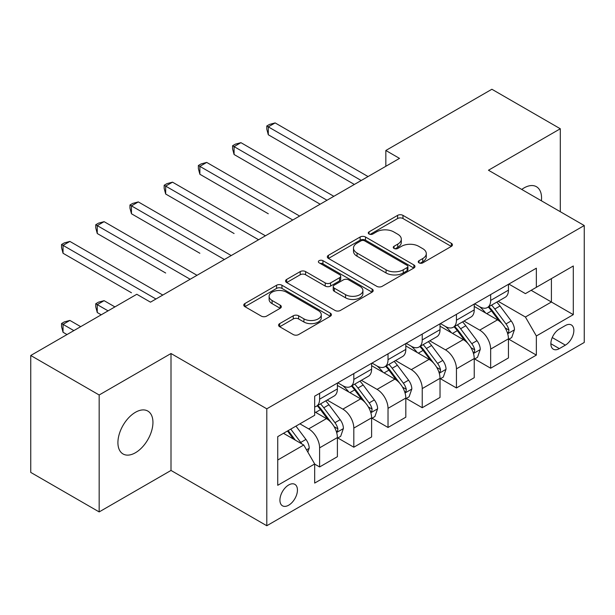 <?xml version="1.0" encoding="UTF-8"?>
<svg xmlns="http://www.w3.org/2000/svg" width="615" height="615" viewBox="0 0 615 615"><rect width="100%" height="100%" fill="white"/><g stroke="black" fill="none" stroke-linecap="round" stroke-linejoin="round"><path stroke-width="0.92" d="M419.03 262.866A2.66 1.538 0 0 0 422.789 262.866L451.333 246.392A3.798 2.191 0 0 0 452.448 244.839A3.798 2.191 0 0 0 451.333 243.286L402.979 215.373A3.798 2.191 0 0 0 397.605 215.373L369.062 231.855A2.66 1.538 0 0 0 368.285 232.939A2.66 1.538 0 0 0 369.062 234.023A2.66 1.538 0 0 0 372.828 234.023L376.518 231.893A12.154 7.019 0 0 1 393.715 231.893L397.744 234.215A12.154 7.019 0 0 1 401.303 239.181A12.154 7.019 0 0 1 397.744 244.14L394.046 246.277A2.66 1.538 0 0 0 393.269 247.361A2.66 1.538 0 0 0 394.046 248.445A2.66 1.538 0 0 0 397.805 248.445L401.503 246.315A12.154 7.019 0 0 1 418.692 246.315L422.72 248.637A12.154 7.019 0 0 1 426.287 253.603A12.154 7.019 0 0 1 422.72 258.569L419.03 260.699A2.66 1.538 0 0 0 418.254 261.782A2.66 1.538 0 0 0 419.03 262.866L419.03 260.699M135.431 452.748A24.769 14.299 120 0 0 151.613 430.915A24.769 14.299 120 0 0 147.815 411.066A24.769 14.299 120 0 0 135.431 412.296A24.769 14.299 120 0 0 119.249 434.121A24.769 14.299 120 0 0 123.046 453.97A24.769 14.299 120 0 0 135.431 452.748M541.408 200.798A24.769 14.299 120 0 0 536.426 186.706A24.769 14.299 120 0 0 524.042 187.929A24.769 14.299 120 0 0 521.735 189.443M288.689 505.199A12.385 7.149 120 0 0 296.776 494.291A12.385 7.149 120 0 0 294.877 484.366A12.385 7.149 120 0 0 288.689 484.974A12.385 7.149 120 0 0 280.594 495.89A12.385 7.149 120 0 0 282.493 505.814A12.385 7.149 120 0 0 288.689 505.199M279.679 323.628A3.798 2.191 0 0 0 278.564 325.174A3.798 2.191 0 0 0 279.679 326.726L293.247 334.56A3.798 2.191 0 0 0 298.621 334.56L330.317 316.256A3.798 2.191 0 0 0 331.431 314.711A3.798 2.191 0 0 0 330.317 313.158L281.962 285.245A3.798 2.191 0 0 0 276.589 285.245L244.893 303.541A3.798 2.191 0 0 0 243.778 305.094A3.798 2.191 0 0 0 244.893 306.647L261.275 316.102A3.798 2.191 0 0 0 266.649 316.102L280.217 308.269A3.798 2.191 0 0 0 281.332 306.724A3.798 2.191 0 0 0 280.217 305.171L272.091 300.481A10.163 5.866 0 0 1 269.116 296.33A10.163 5.866 0 0 1 275.389 290.91A10.163 5.866 0 0 1 286.459 292.179L318.293 310.56A10.163 5.866 0 0 1 321.268 314.711A10.163 5.866 0 0 1 314.995 320.131A10.163 5.866 0 0 1 303.925 318.854L298.621 315.795A3.798 2.191 0 0 0 293.247 315.795L279.679 323.628L279.679 326.726M171.008 353.517L99.169 394.991L30.75 355.493L30.75 472.412L99.169 511.918L171.008 470.444L266.795 525.74L266.795 408.821L171.008 353.517L171.008 470.444M560.303 211.714L560.303 128.758L488.464 170.232L584.25 225.536L266.795 408.821M560.303 128.758L491.885 89.26L385.836 150.483L385.836 166.281M30.75 355.493L136.799 294.27L150.483 302.165L399.519 158.386L385.836 150.483M376.787 286.329A3.798 2.191 0 0 0 382.161 286.329L413.857 268.025A3.798 2.191 0 0 0 414.971 266.472A3.798 2.191 0 0 0 413.857 264.927L365.502 237.006A3.798 2.191 0 0 0 360.136 237.006L328.433 255.31A3.798 2.191 0 0 0 327.326 256.862A3.798 2.191 0 0 0 328.433 258.408L376.787 286.329M320.231 263.443A2.66 1.538 0 0 1 322.929 263.82L322.929 260.66L372.09 289.042A3.798 2.191 0 0 1 373.197 290.595A3.798 2.191 0 0 1 372.09 292.14L340.387 310.444A3.798 2.191 0 0 1 335.014 310.444L286.667 282.531L286.667 279.425A3.798 2.191 0 0 0 285.552 280.978A3.798 2.191 0 0 0 286.667 282.531M286.667 279.425L300.228 271.592A3.798 2.191 0 0 1 305.601 271.592L325.212 282.915A3.798 2.191 0 0 0 330.586 282.915L339.58 277.719A3.798 2.191 0 0 0 340.695 276.166A3.798 2.191 0 0 0 339.58 274.621L319.17 262.828A2.66 1.538 0 0 1 318.386 261.744A2.66 1.538 0 0 1 320.031 260.329A2.66 1.538 0 0 1 322.929 260.66M565.37 325.55L559.343 329.025A12 6.926 120 0 0 551.509 339.603A12 6.926 120 0 0 553.346 349.212A12 6.926 120 0 0 559.343 348.62L565.37 345.146A12 6.926 120 0 0 573.203 334.575A12 6.926 120 0 0 571.366 324.958A12 6.926 120 0 0 565.37 325.55M266.795 525.74L584.25 342.463L584.25 225.536M508.851 284.076L525.41 293.632L536.357 287.313L536.357 268.194L314.68 396.175L314.68 415.294L277.742 436.627L277.742 485.296L314.68 463.964L314.68 483.083L536.357 355.101L536.357 335.982L525.41 317.017L498.196 301.312M536.357 287.313L573.303 265.988L573.303 314.649L536.357 335.982M99.169 394.991L99.169 511.918M531.16 290.318L551.409 302.011L551.409 278.626L573.303 265.988M525.41 317.017L551.409 302.011L573.303 314.649M277.742 460.012L303.741 444.999L283.484 433.306M314.68 464.117L319.608 466.962L319.608 447.843A15.483 8.941 -120 0 0 308.661 428.886L299.905 423.827M319.608 466.962L337.397 456.691L337.397 437.573A15.483 8.941 -120 0 0 326.45 418.615L314.68 411.819M337.812 437.972L353.817 447.213L353.817 428.094A15.483 8.941 -120 0 0 342.87 409.136L327.157 400.058M353.817 447.213L371.606 436.942L371.606 417.823A15.483 8.941 -120 0 0 360.659 398.866L337.397 385.436M372.021 418.223L388.027 427.463L388.027 408.345A15.483 8.941 -120 0 0 377.08 389.387L361.366 380.308M388.027 427.463L405.815 417.193L405.815 398.074A15.483 8.941 -120 0 0 394.868 379.117L371.606 365.687M406.231 398.474L422.236 407.714L422.236 388.595A15.483 8.941 -120 0 0 411.289 369.638L395.576 360.559M422.236 407.714L440.025 397.444L440.025 378.325A15.483 8.941 -120 0 0 429.078 359.368L405.815 345.938M440.432 378.717L456.445 387.965L456.445 368.846A15.483 8.941 -120 0 0 445.498 349.881L429.777 340.81M456.445 387.965L474.234 377.695L474.234 358.576A15.483 8.941 -120 0 0 463.287 339.611L440.025 326.181M474.642 358.968L490.655 368.216L490.655 349.097A15.483 8.941 -120 0 0 479.708 330.132L463.987 321.061M490.655 368.216L508.444 357.945L508.444 338.827A15.483 8.941 -120 0 0 497.497 319.861L474.234 306.431M474.642 303.825L479.708 306.747A15.483 8.941 -120 0 0 487.449 307.515A15.483 8.941 -120 0 0 490.655 300.428L490.655 294.585M440.432 323.575L445.498 326.496A15.483 8.941 -120 0 0 453.24 327.265A15.483 8.941 -120 0 0 456.445 320.177L456.445 314.334M406.223 343.324L411.289 346.253A15.483 8.941 -120 0 0 419.03 347.014A15.483 8.941 -120 0 0 422.236 339.926L422.236 334.083M372.021 363.081L377.08 366.002A15.483 8.941 -120 0 0 384.821 366.771A15.483 8.941 -120 0 0 388.027 359.683L388.027 353.833M337.812 382.83L342.87 385.751A15.483 8.941 -120 0 0 350.612 386.52A15.483 8.941 -120 0 0 353.817 379.432L353.817 373.582M508.851 339.219L536.357 355.101M487.449 307.515L505.238 297.245A15.483 8.941 -120 0 0 508.444 290.157L508.444 284.315M453.24 327.265L471.029 316.994A15.483 8.941 -120 0 0 474.234 309.906L474.234 304.064M419.03 347.014L436.819 336.743A15.483 8.941 -120 0 0 440.025 329.663L440.025 323.813M384.821 366.771L402.61 356.5A15.483 8.941 -120 0 0 405.815 349.412L405.815 343.562M350.612 386.52L368.4 376.249A15.483 8.941 -120 0 0 371.606 369.161L371.606 363.311M314.68 406.892A15.483 8.941 -120 0 0 316.402 406.269L334.191 395.999A15.483 8.941 -120 0 0 337.397 388.911L337.397 383.06M316.402 406.269A15.483 8.941 -120 0 0 319.608 399.181L319.608 393.331M303.741 444.999L314.68 463.964M420.091 263.243L422.72 261.729A12.154 7.019 0 0 0 426.287 256.762L426.287 253.603M401.303 239.181L401.303 242.341A12.154 7.019 0 0 1 397.744 247.299L395.107 248.821M451.279 246.423L402.979 218.533A3.798 2.191 0 0 0 397.605 218.533L370.13 234.4M413.81 268.055L365.502 240.165A3.798 2.191 0 0 0 360.136 240.165L328.487 258.438M407.145 267.563A2.66 1.538 0 0 0 407.922 266.472A2.66 1.538 0 0 0 407.145 265.388L364.703 240.888A2.66 1.538 0 0 0 360.936 240.888L357.046 243.133A12.154 7.019 0 0 0 353.487 248.099A12.154 7.019 0 0 0 357.046 253.057L386.059 269.808A12.154 7.019 0 0 0 403.248 269.808L407.145 267.563L407.145 270.723A2.66 1.538 0 0 0 407.922 269.639L407.922 266.472M353.487 248.099L353.487 251.258A12.154 7.019 0 0 0 357.046 256.217L357.046 253.057M407.145 270.723L403.248 272.968A12.154 7.019 0 0 1 386.059 272.968L357.046 256.217M286.713 282.554L300.228 274.751L300.228 271.592M340.695 276.166L340.695 279.325A3.798 2.191 0 0 1 339.58 280.878L330.586 286.075A3.798 2.191 0 0 1 325.212 286.075L305.601 274.751A3.798 2.191 0 0 0 300.228 274.751M322.929 263.82L372.037 292.171M345.561 294.662A10.163 5.866 0 0 0 356.639 295.938A10.163 5.866 0 0 0 362.911 290.518A10.163 5.866 0 0 0 359.929 286.367L348.713 279.894A3.798 2.191 0 0 0 343.347 279.894L334.345 285.083A3.798 2.191 0 0 0 333.23 286.636A3.798 2.191 0 0 0 334.345 288.189L345.561 294.662L345.561 297.821A10.163 5.866 0 0 0 356.639 299.098A10.163 5.866 0 0 0 362.911 293.678L362.911 290.518M333.23 286.636L333.23 289.796A3.798 2.191 0 0 0 334.345 291.349L334.345 288.189M345.561 297.821L334.345 291.349M321.268 314.711L321.268 317.87A10.163 5.866 0 0 1 314.995 323.29A10.163 5.866 0 0 1 303.925 322.014L298.621 318.954A3.798 2.191 0 0 0 293.247 318.954L279.733 326.757M269.116 296.33L269.116 299.49A10.163 5.866 0 0 0 272.091 303.641L272.091 300.481M280.163 308.3L272.091 303.641M330.263 316.287L281.962 288.404A3.798 2.191 0 0 0 276.589 288.404L244.939 306.67M508.444 339.457L511.726 337.558L514.463 329.663A10.255 5.919 -120 0 0 511.188 320.922L500.01 306.001A29.605 17.097 -120 0 0 496.774 302.126M485.658 313.027A29.605 17.097 -120 0 0 479.592 306.685M507.506 333.176L508.705 331.885L508.928 330.094A10.255 5.919 -120 0 0 505.991 323.928L494.806 308.999A29.605 17.097 -120 0 0 491.577 305.132M488.825 306.724A24.577 14.191 60 0 1 492.853 311.313L502.317 323.944M268.294 213.766L199.875 174.26L199.875 166.365L206.717 162.414L299.628 216.057M488.295 307.031A29.605 17.097 60 0 1 491.523 310.898L498.957 320.822M361.205 180.503L268.294 126.859L275.136 122.915L368.047 176.551M354.363 184.454L268.294 134.762L268.294 126.859L266.795 125.99L269.531 124.415L275.136 122.915M268.294 134.762L266.795 129.158L266.795 125.99M474.234 359.206L477.517 357.307L480.254 349.412A10.255 5.919 -120 0 0 476.979 340.679L465.801 325.75A29.605 17.097 -120 0 0 462.565 321.883M451.448 332.776A29.605 17.097 -120 0 0 445.383 326.434M473.296 352.925L474.496 351.634L474.719 349.85A10.255 5.919 -120 0 0 471.782 343.677L460.597 328.748A29.605 17.097 -120 0 0 457.368 324.881M454.616 326.473A24.577 14.191 60 0 1 458.644 331.062L468.107 343.693M234.084 233.516L165.673 194.017L165.673 186.114L172.515 182.163L265.426 235.806M454.085 326.78A29.605 17.097 60 0 1 457.314 330.647L464.748 340.572M440.025 378.955L443.307 377.064L446.044 369.161A10.255 5.919 -120 0 0 442.769 360.428L431.592 345.499A29.605 17.097 -120 0 0 428.363 341.632M417.239 352.526A29.605 17.097 -120 0 0 411.174 346.184M439.095 372.675L440.286 371.391L440.509 369.6A10.255 5.919 -120 0 0 437.573 363.427L426.387 348.505A29.605 17.097 -120 0 0 423.158 344.631M420.406 346.222A24.577 14.191 60 0 1 424.442 350.811L433.898 363.442M199.875 253.265L131.464 213.766L131.464 205.864L138.306 201.912L231.217 255.556M419.876 346.529A29.605 17.097 60 0 1 423.105 350.396L430.538 360.321M405.815 398.704L409.098 396.813L411.835 388.911A10.255 5.919 -120 0 0 408.56 380.178L397.382 365.249A29.605 17.097 -120 0 0 394.154 361.382M383.03 372.283A29.605 17.097 -120 0 0 376.964 365.933M404.885 392.424L406.077 391.14L406.3 389.349A10.255 5.919 -120 0 0 403.363 383.176L392.178 368.254A29.605 17.097 -120 0 0 388.949 364.38M386.197 365.971A24.577 14.191 60 0 1 390.233 370.561L399.696 383.191M165.673 273.014L97.255 233.516L97.255 225.613L104.096 221.661L197.008 275.305M385.667 366.279A29.605 17.097 60 0 1 388.895 370.145L396.329 380.07M326.996 200.252L234.084 146.616L240.926 142.665L333.837 196.308M320.154 204.203L234.084 154.511L234.084 146.616L232.585 145.747L235.322 144.164L240.926 142.665M234.084 154.511L232.585 148.907L232.585 145.747M292.794 220.009L198.376 165.496L201.113 163.913L206.717 162.414M199.875 174.26L198.376 168.656L198.376 165.496M258.584 239.758L164.167 185.246L166.903 183.662L172.515 182.163M165.673 194.017L164.167 188.405L164.167 185.246M371.606 418.461L374.889 416.563L377.625 408.66A10.255 5.919 -120 0 0 374.351 399.927L363.173 384.998A29.605 17.097 -120 0 0 359.944 381.131M348.82 392.032A29.605 17.097 -120 0 0 342.763 385.682M370.676 412.173L371.867 410.889L372.09 409.098A10.255 5.919 -120 0 0 369.154 402.933L357.968 388.004A29.605 17.097 -120 0 0 354.74 384.137M351.988 385.72A24.577 14.191 60 0 1 356.024 390.31L365.487 402.94M131.464 292.763L63.045 253.265L63.045 245.362L69.887 241.418L162.798 295.054M351.457 386.028A29.605 17.097 60 0 1 354.686 389.902L362.12 399.819M224.375 259.507L129.957 204.995L132.694 203.419L138.306 201.912M131.464 213.766L129.957 208.154L129.957 204.995M337.397 438.211L340.679 436.312L343.416 428.409A10.255 5.919 -120 0 0 340.149 419.676L328.964 404.755A29.605 17.097 -120 0 0 325.735 400.88M336.466 431.93L337.658 430.638L337.881 428.847A10.255 5.919 -120 0 0 334.944 422.682L323.767 407.753A29.605 17.097 -120 0 0 320.53 403.886M317.778 405.477A24.577 14.191 60 0 1 321.814 410.059L331.277 422.69M114.905 306.908L104.096 300.666L97.255 304.617L97.255 312.52L101.221 314.811M317.248 405.777A29.605 17.097 60 0 1 320.476 409.651L327.91 419.576M97.255 312.52L95.748 306.908L95.748 303.749L108.063 310.859M95.748 303.749L98.485 302.165L104.096 300.666M190.166 279.256L95.748 224.744L98.485 223.168L104.096 221.661M97.255 233.516L95.748 227.904L95.748 224.744M307.846 452.11L309.207 448.158A10.255 5.919 -120 0 0 305.939 439.425L295.961 426.11M80.696 326.657L69.887 320.415L63.045 324.366L63.045 332.269L67.012 334.56M301.673 443.807A10.255 5.919 -120 0 0 300.735 442.431L290.757 429.109M288.189 430.592L295.361 440.163M287.474 431.007L293.555 439.125M63.045 332.269L61.538 326.657L61.538 323.498L73.854 330.609M61.538 323.498L64.275 321.922L69.887 320.415M155.956 299.005L61.538 244.493L64.275 242.917L69.887 241.418M63.045 253.265L61.538 247.653L61.538 244.493M308.661 428.886L326.45 418.615M342.87 409.136L360.659 398.866M377.08 389.387L394.868 379.117M411.289 369.638L429.078 359.368M445.498 349.881L463.287 339.611M479.708 330.132L497.497 319.861M490.655 300.428L508.444 290.157M490.655 349.097L508.444 338.827M456.445 368.846L474.234 358.576M456.445 320.177L474.234 309.906M422.236 388.595L440.025 378.325M422.236 339.926L440.025 329.663M388.027 408.345L405.815 398.074M388.027 359.683L405.815 349.412M353.817 428.094L371.606 417.823M353.817 379.432L371.606 369.161M319.608 447.843L337.397 437.573M319.608 399.181L337.397 388.911M552.247 337.566L565.37 345.146M550.863 343.724L559.343 348.62M422.72 261.729L422.72 258.569M394.046 248.445L394.046 246.277M397.744 247.299L397.744 244.14M369.062 234.023L369.062 231.855M397.605 218.533L397.605 215.373M402.979 218.533L402.979 215.373M451.333 246.392L451.333 243.286M328.433 258.408L328.433 255.31M360.136 240.165L360.136 237.006M365.502 240.165L365.502 237.006M413.857 268.025L413.857 264.927M386.059 272.968L386.059 269.808M403.248 272.968L403.248 269.808M305.601 274.751L305.601 271.592M325.212 286.075L325.212 282.915M330.586 286.075L330.586 282.915M339.58 280.878L339.58 277.719M372.09 292.14L372.09 289.042M293.247 318.954L293.247 315.795M298.621 318.954L298.621 315.795M303.925 322.014L303.925 318.854M280.217 308.269L280.217 305.171M244.893 306.647L244.893 303.541M276.589 288.404L276.589 285.245M281.962 288.404L281.962 285.245M330.317 316.256L330.317 313.158M507.675 333.737L514.394 329.855M494.806 308.999L500.01 306.001M486.742 313.658L491.523 310.898M505.991 323.928L511.188 320.922M505.176 327.933L508.928 330.094M473.465 353.487L480.184 349.604M460.597 328.748L465.801 325.75M452.532 333.407L457.314 330.647M471.782 343.677L476.979 340.679M470.967 347.683L474.719 349.85M439.256 373.236L445.975 369.361M426.387 348.505L431.592 345.499M418.323 353.156L423.105 350.396M437.573 363.427L442.769 360.428M436.758 367.432L440.509 369.6M405.047 392.985L411.766 389.111M392.178 368.254L397.382 365.249M384.121 372.905L388.895 370.145M403.363 383.176L408.56 380.178M402.548 387.181L406.3 389.349M370.845 412.734L377.556 408.86M357.968 388.004L363.173 384.998M349.912 392.654L354.686 389.902M369.154 402.933L374.351 399.927M368.339 406.938L372.09 409.098M336.636 432.491L343.355 428.609M323.767 407.753L328.964 404.755M315.703 412.411L320.476 409.651M334.944 422.682L340.149 419.676M334.13 426.687L337.881 428.847M306.539 449.857L309.145 448.358M300.735 442.431L305.939 439.425"/></g></svg>
